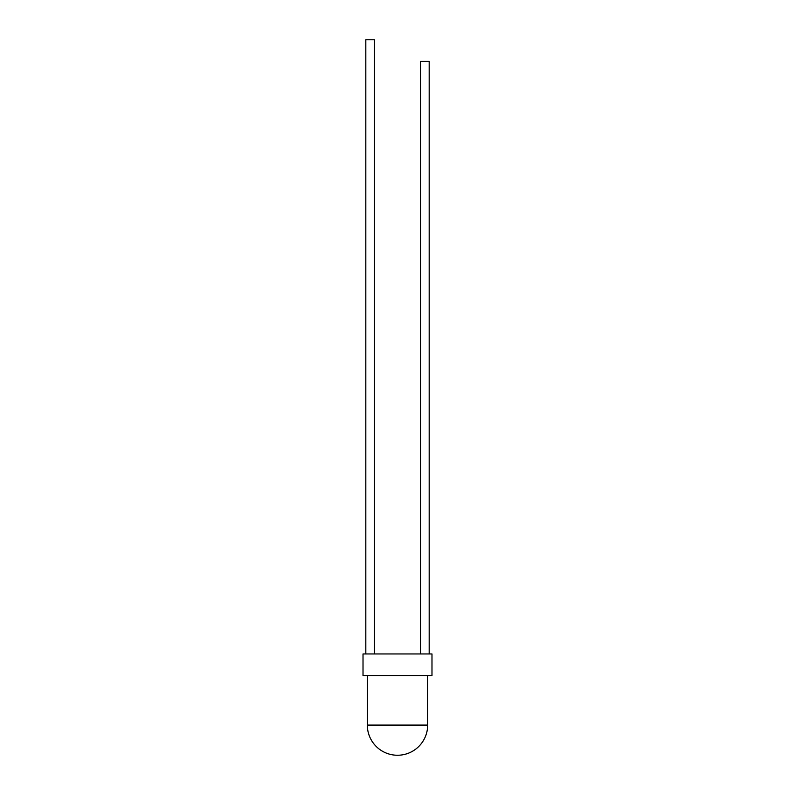 <?xml version="1.0" encoding="UTF-8"?>
<svg xmlns="http://www.w3.org/2000/svg" width="795" height="795" viewBox="0 0 795 795"><rect width="100%" height="100%" fill="white"/><g stroke="black" fill="none" stroke-linecap="round" stroke-linejoin="round"><path stroke-width="1.19" d="M374.445 653.957L374.445 39.75L365.819 39.75L365.819 653.957M397.5 653.957L431.983 653.957L431.983 675.511L363.017 675.511L363.017 653.957L397.5 653.957M429.181 653.957L429.181 61.304L420.555 61.304L420.555 653.957M367.33 675.511L367.33 725.08L427.67 725.08L427.67 675.511M367.33 725.08A30.17 30.17 0 0 0 397.5 755.25A30.17 30.17 0 0 0 427.67 725.08"/></g></svg>

